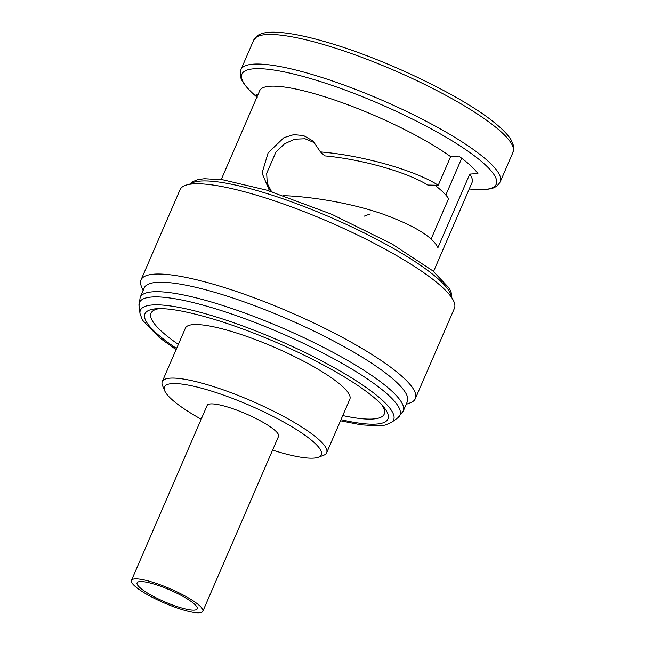 <?xml version="1.0" encoding="UTF-8"?>
<svg xmlns="http://www.w3.org/2000/svg" width="645" height="645" viewBox="0 0 645 645"><rect width="100%" height="100%" fill="white"/><g stroke="black" fill="none" stroke-linecap="round" stroke-linejoin="round"><path stroke-width="0.97" d="M151.994 582.024A38.902 7.692 23.4 0 1 202.844 611.291A38.902 7.692 23.4 0 1 182.293 609.662A38.902 7.692 23.4 0 1 131.443 580.395A38.902 7.692 23.4 0 1 151.994 582.024M202.844 611.291L278.567 436.31A38.902 7.692 -156.6 0 0 227.717 407.043A38.902 7.692 -156.6 0 0 207.166 405.415L131.443 580.395M179.907 607.477A32.758 6.474 23.4 0 1 137.087 582.838A32.758 6.474 23.4 0 1 154.389 584.209A32.758 6.474 23.4 0 1 197.209 608.856A32.758 6.474 23.4 0 1 179.907 607.477M370.246 213.93L364.191 216.164M178.351 344.414A127.049 25.115 23.4 0 1 159.186 308.624M219.977 293.886A143.311 28.324 23.4 0 1 407.309 401.714L403.222 411.171A143.311 28.324 23.4 0 0 215.881 303.344A143.311 28.324 23.4 0 0 140.167 297.337L144.262 287.88A143.311 28.324 23.4 0 1 219.977 293.886M143.109 290.524L141.465 286.598A149.455 29.541 23.4 0 1 141.013 279.914A149.455 29.541 23.4 0 1 219.969 286.178A149.455 29.541 23.4 0 1 415.34 398.626A149.455 29.541 23.4 0 1 410.156 402.875L406.165 404.359M141.013 279.914L180.068 189.662A149.455 29.541 23.4 0 1 259.032 195.927A149.455 29.541 23.4 0 1 454.394 308.375L415.34 398.626M283.494 195.58L285.372 195.725C312.994 196.886 351.259 203.191 382.227 213.866C414.098 225.468 432.666 236.731 437.931 247.664L469.778 174.085A115.673 22.865 23.4 0 1 472.011 182.6L433.561 271.464M272.085 191.823L268.933 189.445L262.055 173.102L268.127 152.841L283.921 137.659L293.693 134.652L303.513 135.539L313.083 141.037L320.436 151.914C362.425 155.364 414.993 170.248 438.245 185.268L427.78 185.034C406.664 171.981 361.619 159.226 324.79 155.88L320.436 151.914M221.235 179.584L259.693 90.719A115.673 22.865 23.4 0 1 320.807 95.573A115.673 22.865 23.4 0 1 450.637 156.63L438.245 185.268M469.778 174.085L477.921 173.529A123.864 24.486 -156.6 0 0 458.788 156.074L450.637 156.63M272.593 450.121A85.479 16.899 -156.6 0 0 276.157 451.226A85.479 16.899 -156.6 0 0 318.348 457.24A85.479 16.899 -156.6 0 0 294.265 428.191A85.479 16.899 -156.6 0 0 209.577 390.499A85.479 16.899 -156.6 0 0 164.677 390.741A85.479 16.899 -156.6 0 0 201.192 419.226M164.677 390.741L162.524 385.613A89.574 17.705 23.4 0 1 162.258 381.606A89.574 17.705 23.4 0 1 209.577 385.363A89.574 17.705 23.4 0 1 326.668 452.758A89.574 17.705 23.4 0 1 323.556 455.297L318.348 457.24M162.258 381.606L185.429 328.071A89.574 17.705 23.4 0 1 232.748 331.82A89.574 17.705 23.4 0 1 349.832 399.215L326.668 452.758M434.907 185.196A104.772 20.713 23.4 0 1 448.589 198.636L431.037 239.182M381.969 405.028A127.049 25.115 23.4 0 1 342.761 415.557M445.816 195.032L461.723 158.259M257.565 95.637L256.105 94.436A123.864 24.486 -156.6 0 0 257.379 96.073M271.569 191.662L267.24 183.357L266.691 173.247L275.947 152.026L284.461 143.908L294.475 139.199L304.996 138.756L314.728 142.827M176.577 348.51A132.37 26.163 23.4 0 1 156.227 308.753C168.256 307.883 187.598 311.422 214.277 319.38C250.558 330.337 295.418 349.405 329.692 368.448C344.785 376.809 357.298 384.71 367.239 392.16C374.971 397.989 380.526 403.036 383.896 407.277A132.37 26.163 23.4 0 1 340.987 419.653M176.093 349.638L159.533 337.778L142.432 320.097L140.005 313.551A137.966 27.267 23.4 0 1 213.293 316.05A137.966 27.267 23.4 0 1 345.744 374.318A137.966 27.267 23.4 0 1 391.515 422.386L397.788 417.839L403.222 411.171M140.005 313.551L139.022 305.867A141.94 28.057 23.4 0 1 214.422 308.431A141.94 28.057 23.4 0 1 350.703 368.384A141.94 28.057 23.4 0 1 397.788 417.839M253.743 40.038L258.073 35.241C261.015 33.5 264.958 32.5 269.892 32.25C283.889 31.613 304.311 35.362 331.159 43.497C388.33 60.549 463.473 96.968 494.884 123.002C502.858 129.427 508.365 135.216 511.38 140.376L513.557 145.754L513.033 152.244A141.263 27.92 -156.6 0 0 328.378 45.956A141.263 27.92 -156.6 0 0 253.743 40.038L240.948 69.596A141.263 27.92 23.4 0 1 315.582 75.521A141.263 27.92 23.4 0 1 500.246 181.809C497.932 185.784 494.618 188.098 490.305 188.759C484.976 189.953 477.856 190.001 468.947 188.904M469.27 188.945A138.57 27.388 -156.6 0 0 469.189 152.026A138.57 27.388 -156.6 0 0 315.131 79.94A138.57 27.388 -156.6 0 0 256.944 97.064M451.621 297.53A143.311 28.324 -156.6 0 0 263.813 192.581A143.311 28.324 -156.6 0 0 189.872 184.268M340.504 420.782L361.071 424.821L379.042 425.902L385.178 425.079L391.515 422.386M189.453 184.333L192.468 181.737L198.104 179.56L204.433 178.705L223.017 179.826L266.595 190.122L331.74 214.285L392.394 244.221L432.747 270.803L449.476 288.42L451.669 293.854L451.855 297.885M500.246 181.809L513.033 152.244M240.948 69.596C239.634 74.006 240.206 78.005 242.681 81.601C245.463 86.301 250.3 91.525 257.194 97.274M139.022 305.867L140.167 297.337"/></g></svg>
